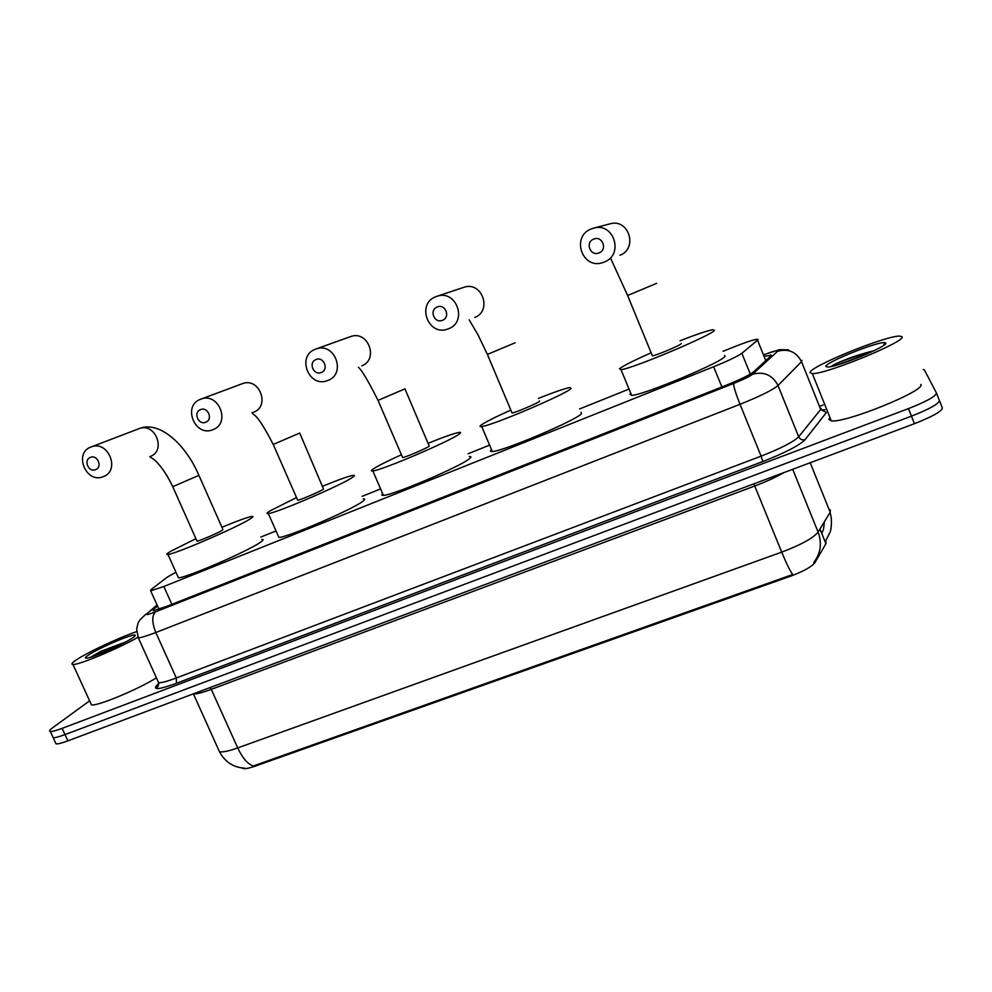 <?xml version="1.0" encoding="UTF-8"?>
<svg xmlns="http://www.w3.org/2000/svg" width="992" height="992" viewBox="0 0 992 992"><rect width="100%" height="100%" fill="white"/><g stroke="black" fill="none" stroke-linecap="round" stroke-linejoin="round"><path stroke-width="1.49" d="M175.944 572.235L167.338 577.108L150.871 589.707L150.697 590.86L163.841 586.495L713.645 366.755C728.202 360.828 737.602 356.326 741.855 353.264L757.553 340.219L758.136 339.574L757.057 339.227C753.015 339.834 745.178 342.463 733.534 347.088L723.032 351.304M825.952 541.892L825.902 543.715L814.978 562.526C811.754 566.754 803.656 571.293 790.686 576.141L255.403 766.072C249.19 768.23 245.049 769.036 242.953 768.465L242.234 768.019M628.01 389.496L579.588 408.952M489.589 445.123L468.112 453.753M380.618 488.92L362.167 496.335M276.012 530.956L260.784 537.069M157.964 684.48L158.794 683.972M936.522 393.192L939.412 400.52C938.928 403.781 929.603 409.002 911.45 416.156L65.013 734.601C58.974 736.845 55.031 737.874 53.196 737.688L52.65 736.51M218.414 749.394L219.455 751.713C222.468 752.42 228.557 751.142 237.72 747.906C242.42 757.925 247.591 763.964 253.22 766.01L792.72 574.492C790.054 570.933 786.383 563.468 781.708 552.122C801.164 544.757 813.291 538.073 818.09 532.072C822.182 543.244 820.744 553.362 813.762 562.427M939.461 400.656L942.338 407.972C941.892 411.32 932.592 416.553 914.438 423.696L67.89 740.85C61.839 743.082 57.896 744.099 56.06 743.876L55.49 742.661M157.505 605.976L153.376 609.373L153.239 610.688L166.396 606.496L725.35 385.59C739.958 379.688 749.357 375.112 753.536 371.888L771.503 355.359L764.82 356.128M923.217 369.446L924.408 369.929L936.473 393.068C935.952 396.242 926.627 401.425 908.461 408.605L62.136 728.351C56.098 730.608 52.167 731.662 50.344 731.488C48.868 731.24 49.637 729.988 52.65 727.768L89.615 700.823M819.466 406.398L823.1 405.009M939.412 400.52C938.928 403.781 929.603 409.002 911.45 416.156L65.013 734.601C58.974 736.845 55.031 737.874 53.196 737.688L56.06 743.876M810.117 372.645C808.344 367.114 885.757 335.47 899.756 336.09L901.939 336.697C907.333 341 825.121 374.753 812.324 373.562L810.117 372.645M920.75 384.437C926.739 390.278 844.663 423.572 831.259 420.819L828.89 419.467L829.932 417.508M885.732 343.046C888.77 345.886 838.042 366.904 827.923 367.015L825.877 366.47C824.302 362.886 877.523 341.322 884.814 342.624L885.732 343.046M873.94 350.734C859.605 354.256 846.436 358.794 834.433 364.374L831.098 366.519M870.902 352.172C856.493 355.954 844.341 360.022 834.433 364.374M861.676 356.19L836.02 365.304M137.392 637.583C117.986 648.731 78.343 665.26 72.974 664.466C70.841 664.33 72.032 662.768 76.52 659.767C87.68 652.24 119.598 637.36 136.66 631.644M132.804 637.744C124.236 643.882 91.45 658.316 86.366 658.155C84.58 658.217 85.213 657.225 88.263 655.179C98.047 648.421 131.614 633.925 134.9 635.016C135.879 635.19 135.185 636.095 132.804 637.744M125.724 641.923L100.874 651.31L90.669 657.188M156.426 677.846C137.665 689.589 97.216 706.416 91.462 704.878L90.669 703.117M123.802 642.94L100.874 651.31M116.275 646.697L91.611 656.89M593.538 239.196C584.759 242.618 590.637 256.878 599.156 252.836C607.96 249.438 602.07 235.104 593.538 239.196M604.5 261.975L602.454 262.706C582.254 269.502 570.995 236.803 590.959 229.053L593.836 228.086C613.961 222.245 624.092 254.634 604.5 261.975M652.215 355.396L652.414 355.88C656.059 355.533 680.673 345.154 681.268 343.728L681.182 343.505M680.053 340.764C696.223 334.453 707.073 330.782 712.603 329.728L714.476 330.224C713.918 334.341 632.425 368.714 621.017 369.681L619.467 368.85C622.765 366.048 633.206 360.753 650.789 352.954M724.706 355.409L725.003 356.14C724.792 361.1 643.386 395.3 631.644 395.399L629.957 394.221L630.825 393.415M437.063 307.061C428.792 310.273 434.632 324.049 442.63 320.218C450.926 317.043 445.073 303.205 437.063 307.061M448.855 328.65L447.318 329.208C428.209 336.102 416.404 304.222 435.401 296.856L437.571 296.087C456.692 289.924 467.616 321.619 448.855 328.65M511.897 412.56L512.083 413.007C515.27 412.722 537.763 403.174 539.636 401.301L539.474 400.929M538.42 398.387C554.206 392.113 564.708 388.492 569.929 387.5L571.07 388.517C566.184 394.122 491.747 425.779 481.715 426.535C479.669 426.833 479.471 426.349 481.12 425.097C485.398 422.059 495.281 417.062 510.781 410.093M580.965 412.25L581.548 413.627C576.984 420 502.646 451.546 492.305 451.521C490.209 451.682 489.949 451.087 491.536 449.711M315.853 359.625C307.979 362.675 313.794 376.067 321.396 372.422C329.294 369.396 323.479 355.942 315.853 359.625M328.253 380.308L327 380.779C308.735 387.624 296.658 356.45 314.886 349.395L316.671 348.75C334.949 342.5 346.307 373.562 328.253 380.308M402.43 457.151L402.616 457.548C405.468 457.324 426.498 448.347 429.263 446.164L405.009 389.013M428.209 443.25C443.796 436.964 454.076 433.355 459.036 432.425C460.995 432.128 461.094 432.636 459.358 433.938C451.472 440.56 381.846 470.344 372.843 470.94C370.698 471.237 370.834 470.58 373.24 468.943C378.064 465.818 387.45 461.082 401.4 454.745M469.303 456.556C471.312 456.382 471.473 457.014 469.774 458.428C462.222 465.756 392.696 495.479 383.396 495.355C381.536 495.504 381.3 494.958 382.689 493.706M200.396 409.696C192.882 412.61 198.648 425.642 205.89 422.158C213.429 419.281 207.65 406.187 200.396 409.696M213.317 429.536L212.263 429.945C194.829 436.666 182.553 406.199 200.037 399.454L201.525 398.896C219.021 392.658 230.665 423.063 213.317 429.536M297.526 499.881L297.687 500.241C300.241 500.067 320.044 491.561 323.566 489.143L299.77 433.182M322.859 486.154C338.284 479.843 348.353 476.247 353.065 475.366C355.111 475.069 354.876 475.763 352.396 477.425C341.955 484.902 276.408 513.087 268.348 513.546C266.154 513.844 266.662 512.976 269.874 510.967L296.521 497.575M363.27 498.889C365.354 498.716 365.192 499.534 362.762 501.32C352.631 509.454 287.196 537.614 278.851 537.428L278.206 535.94M90.26 457.461C83.08 460.226 88.809 472.924 95.728 469.6C102.92 466.86 97.191 454.113 90.26 457.461M103.664 476.52L102.759 476.867C86.093 483.439 73.706 453.666 90.47 447.206L91.735 446.735C108.463 440.572 120.317 470.307 103.664 476.52M196.887 540.863L197.036 541.198C199.33 541.049 218.066 532.977 222.245 530.323L222.902 529.455L198.958 475.49M221.935 527.26C237.286 520.912 247.206 517.316 251.695 516.472C253.766 516.187 253.158 517.055 249.885 519.089C237.262 527.31 175.187 554.106 167.97 554.454C165.763 554.726 166.693 553.672 170.748 551.267L195.908 538.668M261.826 539.412C263.946 539.251 263.413 540.268 260.202 542.438C247.851 551.254 185.913 578.051 178.436 577.803L177.841 576.476M765.836 360.716L757.553 340.219M825.902 543.715L819.962 529.021M790.686 576.141L790.339 575.286M814.978 562.526L814.544 561.435M255.403 766.072L255.068 765.316M750.299 374.096L741.855 353.264M721.878 386.967L713.645 366.755M171.864 604.339L163.841 586.495M792.695 469.303L818.09 532.072L830.192 512.269L830.316 509.888M830.192 512.269L810.204 462.743M210.416 687.444L237.72 747.906L781.708 552.122L754.751 486.006L211.395 689.316C202.256 692.689 196.255 694.202 193.378 693.854L193.341 693.842M914.438 423.696L908.461 408.605M67.89 740.85L62.136 728.351M783.68 472.688C775.967 477.189 766.32 481.628 754.751 486.006L753.846 483.86M157.195 605.294L146.928 613.688C145.241 615.3 148.118 614.68 155.583 611.816L733.609 383.482C743.43 379.514 749.754 376.439 752.568 374.257L778.075 350.833C777.604 350.077 772.979 351.329 764.2 354.615M801.97 360.381L801.524 361.671L820.706 409.485L821.227 408.369M822.269 409.907L825.009 409.77M826.2 412.746L805.082 439.654C799.366 445.433 785.255 452.736 762.774 461.553L176.427 683.302C159.439 689.452 152.805 690.234 156.538 685.646L158.757 683.389L156.538 685.646M777.74 351.28C788.442 348.39 796.365 351.862 801.524 361.671L778.001 385.516L798.684 436.778L820.706 409.485L826.026 412.312M752.568 374.257C763.976 371.231 772.458 374.976 778.001 385.516C772.607 390.054 759.946 396.316 740.02 404.302L761.1 456.159C781.014 448.334 793.55 441.874 798.684 436.778C800.06 439.394 802.193 440.361 805.082 439.654M733.609 383.482C733.448 386.111 735.58 393.055 740.02 404.302L155.806 632.512L176.316 677.97L761.1 456.159L762.774 461.553M155.583 611.816C151.776 615.586 151.85 622.492 155.806 632.512C146.804 635.984 140.976 637.757 138.31 637.831L137.752 636.517M157.877 681.07L158.633 682.732C161.411 682.942 167.301 681.355 176.316 677.97L176.427 683.302M157.071 604.996L146.928 613.688M153.934 610.613L153.376 609.373M619.988 255.254C638.216 248.422 628.854 218.364 610.13 223.795L609.51 223.956M627.601 295.492L656.605 283.365M474.808 317.44C492.33 310.868 482.236 281.381 464.38 287.147L462.83 287.668M487.394 354.429L515.096 342.798M378.039 400.396L404.947 388.864M361.882 365.812C378.808 359.488 368.305 330.522 351.168 336.387L349.593 336.958M273.246 444.441L299.708 433.045M253.915 412.077C270.221 405.976 259.445 377.58 242.99 383.445L241.527 383.991M172.732 486.688L198.908 475.366C185.678 444.218 159.476 420.608 139.525 428.47L138.186 428.978M150.561 456.345C166.284 450.48 155.298 422.654 139.525 428.47L91.735 446.735M158.98 609.237L150.697 590.86M824.402 521.755C823.05 534.911 823.013 528.612 822.17 532.543M245.049 768.217C233.542 767.56 225.01 762.067 219.455 751.713L193.378 693.83M825.604 541.062L830.13 532.084C830.106 533.287 833.119 521.916 830.068 512.467M770.871 356.128L770.387 354.925M788.603 349.804L779.439 349.668L764.175 354.553M50.344 731.488L53.196 737.688M145.762 614.222L139.922 619.926C138.31 623.162 138.744 619.814 136.648 629.015L138.31 637.831L158.633 682.732C158.373 686.117 157.74 687.555 156.748 687.059L157.108 685.36M883.599 345.402L884.814 342.624M812.324 373.562L831.259 420.819M134.28 636.641L134.9 635.016M72.974 664.466L91.462 704.878M621.017 369.681L631.644 395.399M610.13 223.795L593.836 228.086M652.414 355.88L627.688 295.678L611.022 259.135M481.715 426.535L492.305 451.521M464.38 287.147L437.571 296.087M512.083 413.007L487.469 354.603L478.119 335.06L469.204 319.858M372.843 470.94L383.396 495.355M351.168 336.387L316.671 348.75M402.616 457.548L378.101 400.557C368.503 381.399 361.944 370.314 358.447 367.3M268.348 513.546L278.851 537.428M242.99 383.445L201.525 398.896M297.687 500.241L273.308 444.577C264.194 426.907 257.722 416.938 253.878 414.681C251.844 413.019 251.522 412.275 252.91 412.449M167.97 554.454L178.436 577.803M197.036 541.198L172.794 486.812C163.432 467.009 154.913 460.238 153.388 459.085L149.718 456.667"/></g></svg>
